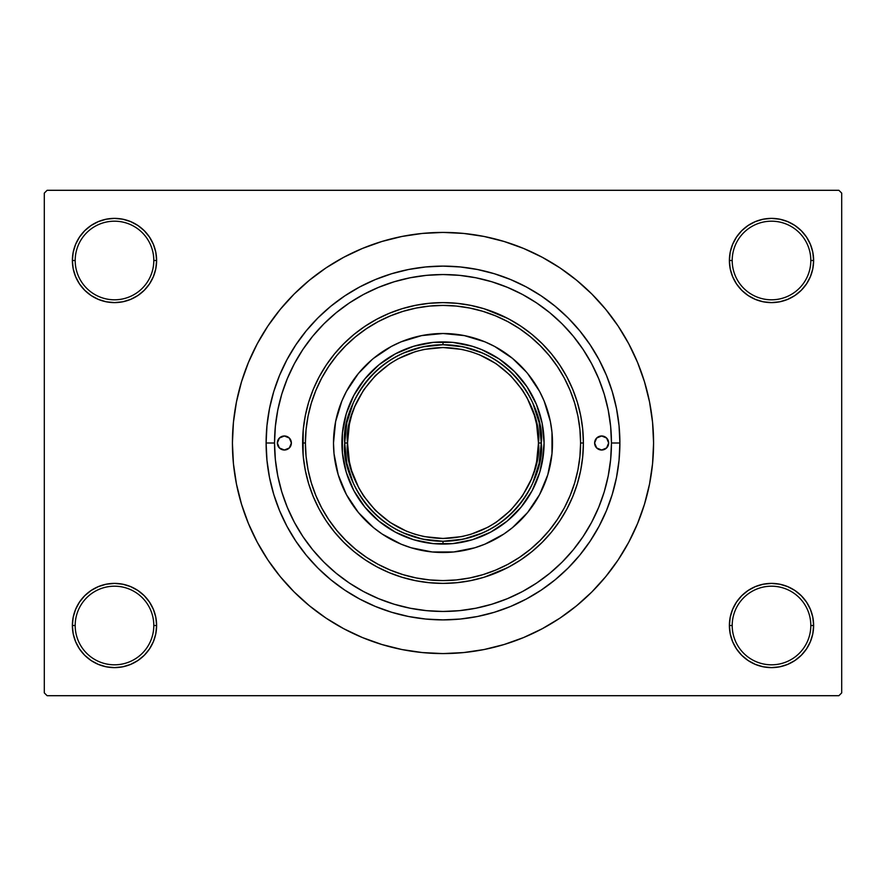 <?xml version="1.0" encoding="UTF-8"?>
<svg xmlns="http://www.w3.org/2000/svg" width="886" height="886" viewBox="0 0 886 886"><rect width="100%" height="100%" fill="white"/><g stroke="black" fill="none" stroke-linecap="round" stroke-linejoin="round"><path stroke-width="1.33" d="M812.816 633.723L813.625 625.505A42.118 42.118 0 0 1 771.507 667.623A42.118 42.118 0 0 1 729.388 625.505L732.201 625.505A39.305 39.305 0 0 0 771.507 664.81A39.305 39.305 0 0 0 810.812 625.505A39.305 39.305 0 0 0 771.507 586.2A39.305 39.305 0 0 0 732.201 625.505L729.388 625.505A42.118 42.118 0 0 1 771.507 583.387A42.118 42.118 0 0 1 813.625 625.505L810.812 625.505A39.305 39.305 0 0 1 771.507 664.81A39.305 39.305 0 0 1 732.201 625.505A39.305 39.305 0 0 1 771.507 586.2A39.305 39.305 0 0 1 810.812 625.505L813.625 625.505L812.816 617.287L810.413 609.391L806.526 602.103L801.287 595.724L794.908 590.486L787.621 586.598L779.724 584.195L771.507 583.387L763.289 584.195L755.393 586.598L748.105 590.486L741.726 595.724L736.487 602.103L732.6 609.391L730.197 617.287L729.388 625.505L730.197 633.723L732.6 641.619L736.487 648.906L741.726 655.286L748.105 660.524L755.393 664.411L763.289 666.815L771.507 667.623L779.724 666.815L787.621 664.411L794.908 660.524L801.287 655.286L806.526 648.906L810.413 641.619L812.816 633.723L813.625 625.505L812.816 617.287M73.184 617.287L72.375 625.505L75.188 625.505A39.305 39.305 0 0 0 114.493 664.81A39.305 39.305 0 0 0 153.799 625.505A39.305 39.305 0 0 0 114.493 586.2A39.305 39.305 0 0 0 75.188 625.505L72.375 625.505A42.118 42.118 0 0 1 114.493 583.387A42.118 42.118 0 0 1 156.612 625.505L153.799 625.505A39.305 39.305 0 0 1 114.493 664.81A39.305 39.305 0 0 1 75.188 625.505A39.305 39.305 0 0 1 114.493 586.2A39.305 39.305 0 0 1 153.799 625.505L156.612 625.505L155.803 617.287L153.4 609.391L149.512 602.103L144.274 595.724L137.895 590.486L130.607 586.598L122.711 584.195L114.493 583.387L106.276 584.195L98.379 586.598L91.092 590.486L84.713 595.724L79.474 602.103L75.587 609.391L73.184 617.287L72.375 625.505L73.184 633.723L75.587 641.619L79.474 648.906L84.713 655.286L91.092 660.524L98.379 664.411L106.276 666.815L114.493 667.623L122.711 666.815L130.607 664.411L137.895 660.524L144.274 655.286L149.512 648.906L153.4 641.619L155.803 633.723L156.612 625.505A42.118 42.118 0 0 1 114.493 667.623A42.118 42.118 0 0 1 72.375 625.505L73.184 633.723L75.587 641.619L79.474 648.906M73.184 252.277L72.375 260.495L75.188 260.495A39.305 39.305 0 0 0 114.493 299.8A39.305 39.305 0 0 0 153.799 260.495A39.305 39.305 0 0 0 114.493 221.19A39.305 39.305 0 0 0 75.188 260.495L72.375 260.495A42.118 42.118 0 0 1 114.493 218.377A42.118 42.118 0 0 1 156.612 260.495L153.799 260.495A39.305 39.305 0 0 1 114.493 299.8A39.305 39.305 0 0 1 75.188 260.495A39.305 39.305 0 0 1 114.493 221.19A39.305 39.305 0 0 1 153.799 260.495L156.612 260.495L155.803 252.277L153.4 244.381L149.512 237.094L144.274 230.714L137.895 225.476L130.607 221.589L122.711 219.185L114.493 218.377L106.276 219.185L98.379 221.589L91.092 225.476L84.713 230.714L79.474 237.094L75.587 244.381L73.184 252.277L72.375 260.495L73.184 268.713L75.587 276.609L79.474 283.897L84.713 290.276L91.092 295.514L98.379 299.402L106.276 301.805L114.493 302.613L122.711 301.805L130.607 299.402L137.895 295.514L144.274 290.276L149.512 283.897L153.4 276.609L155.803 268.713L156.612 260.495A42.118 42.118 0 0 1 114.493 302.613A42.118 42.118 0 0 1 72.375 260.495L73.184 268.713M812.816 268.713L813.625 260.495A42.118 42.118 0 0 1 771.507 302.613A42.118 42.118 0 0 1 729.388 260.495L732.201 260.495A39.305 39.305 0 0 0 771.507 299.8A39.305 39.305 0 0 0 810.812 260.495A39.305 39.305 0 0 0 771.507 221.19A39.305 39.305 0 0 0 732.201 260.495L729.388 260.495A42.118 42.118 0 0 1 771.507 218.377A42.118 42.118 0 0 1 813.625 260.495L810.812 260.495A39.305 39.305 0 0 1 771.507 299.8A39.305 39.305 0 0 1 732.201 260.495A39.305 39.305 0 0 1 771.507 221.19A39.305 39.305 0 0 1 810.812 260.495L813.625 260.495L812.816 252.277L810.413 244.381L806.526 237.094L801.287 230.714L794.908 225.476L787.621 221.589L779.724 219.185L771.507 218.377L763.289 219.185L755.393 221.589L748.105 225.476L741.726 230.714L736.487 237.094L732.6 244.381L730.197 252.277L729.388 260.495L730.197 268.713L732.6 276.609L736.487 283.897L741.726 290.276L748.105 295.514L755.393 299.402L763.289 301.805L771.507 302.613L779.724 301.805L787.621 299.402L794.908 295.514L801.287 290.276L806.526 283.897L810.413 276.609L812.816 268.713L813.625 260.495L812.816 252.277L810.413 244.381L806.526 237.094M607.065 404.736L608.25 410.229M603.466 391.701L604.606 395.433M619.89 443L611.462 443L619.89 443L619.037 460.343L616.49 477.51L612.27 494.344L606.423 510.69L599.002 526.384L590.076 541.268L579.732 555.212L568.081 568.081L555.212 579.732L541.268 590.076L526.384 599.002L510.69 606.423L494.344 612.27L477.51 616.49L460.343 619.037L443 619.89L425.657 619.037L408.49 616.49L391.656 612.27L375.31 606.423L359.616 599.002L344.732 590.076L330.788 579.732L317.919 568.081L306.268 555.212L295.924 541.268L286.998 526.384L279.577 510.69L273.73 494.344L269.51 477.51L266.963 460.343L266.11 443A176.89 176.89 0 0 1 443 266.11A176.89 176.89 0 0 1 619.89 443A176.89 176.89 0 0 1 443 619.89A176.89 176.89 0 0 1 266.11 443L266.963 425.657L269.51 408.49L273.73 391.656L279.577 375.31L286.998 359.616L295.924 344.732L306.268 330.788L317.919 317.919L330.788 306.268L344.732 295.924L359.616 286.998L375.31 279.577L391.656 273.73L408.49 269.51L425.657 266.963L443 266.11L460.343 266.963L477.51 269.51L494.344 273.73L510.69 279.577L526.384 286.998L541.268 295.924L555.212 306.268L568.081 317.919L579.732 330.788L590.076 344.732L599.002 359.616L606.423 375.31L612.27 391.656L616.49 408.49L619.037 425.657L619.89 443M274.538 443L266.11 443L274.538 443.022A168.462 168.462 0 0 1 443 274.538A168.462 168.462 0 0 1 611.462 443L611.462 443A168.462 168.462 0 0 1 443 611.462A168.462 168.462 0 0 1 274.538 443L275.347 459.513L277.772 475.871L281.792 491.907L287.363 507.468L294.429 522.419L302.923 536.595L312.78 549.874L323.877 562.123L336.126 573.22L349.405 583.077L363.581 591.571L378.532 598.637L394.093 604.208L410.129 608.228L426.487 610.653L443 611.462L459.513 610.653L475.871 608.228L491.907 604.208L507.468 598.637L522.419 591.571L536.595 583.077L549.874 573.22L562.123 562.123L573.22 549.874L583.077 536.595L591.571 522.419L598.637 507.468L604.208 491.907L608.228 475.871L610.653 459.513L611.462 443L610.653 426.487L608.228 410.129L604.208 394.093L598.637 378.532L591.571 363.581L583.077 349.405L573.22 336.126L562.123 323.877L549.874 312.78L536.595 302.923L522.419 294.429L507.468 287.363L491.907 281.792L475.871 277.772L459.513 275.347L443 274.538L426.487 275.347L410.129 277.772L394.093 281.792L378.532 287.363L363.581 294.429L349.405 302.923L336.126 312.78L323.877 323.877L312.78 336.126L302.923 349.405L294.429 363.581L287.363 378.532L281.792 394.093L277.772 410.129L275.347 426.487L274.538 443M443 232.42L422.356 233.428L401.923 236.462L381.877 241.49L362.418 248.445L343.735 257.283L326.004 267.904L309.413 280.22L294.097 294.097L280.22 309.413L267.904 326.004L257.283 343.735L248.445 362.418L241.49 381.877L236.462 401.923L233.428 422.356L232.42 443L233.428 463.644L236.462 484.077L241.49 504.123L248.445 523.582L257.283 542.265L267.904 559.996L280.22 576.587L294.097 591.903L309.413 605.78L326.004 618.096L343.735 628.717L362.418 637.555L381.877 644.51L401.923 649.538L422.356 652.572L443 653.58L463.644 652.572L484.077 649.538L504.123 644.51L523.582 637.555L542.265 628.717L559.996 618.096L576.587 605.78L591.903 591.903L605.78 576.587L618.096 559.996L628.717 542.265L637.555 523.582L644.51 504.123L649.538 484.077L652.572 463.644L653.58 443A210.58 210.58 0 0 1 443 653.58A210.58 210.58 0 0 1 232.42 443A210.58 210.58 0 0 1 443 232.42A210.58 210.58 0 0 1 653.58 443L652.572 422.356L649.538 401.923L644.51 381.877L637.555 362.418L628.717 343.735L618.096 326.004L605.78 309.413L591.903 294.097L576.587 280.22L559.996 267.904L542.265 257.283L523.582 248.445L504.123 241.49L484.077 236.462L463.644 233.428L443 232.42L429.234 232.874M838.887 695.698L47.113 695.698L44.3 692.885L44.3 193.115L47.113 190.302L838.887 190.302L47.113 190.302L44.3 193.115L44.3 692.885L47.113 695.698L838.887 695.698L841.7 692.885L841.7 193.115L841.7 692.885L838.887 695.698M303.123 454.972L303.211 430.064M303.665 425.856L305.005 417.217M306.002 412.322L307.165 407.538M307.22 407.339L307.985 404.525M309.513 399.531L310.676 396.097M310.753 395.887L312.16 392.121M314.131 387.315L315.183 384.934M315.206 384.878L317.598 379.895M319.835 375.62L324.586 367.59M326.591 364.534L334.288 354.167M336.049 352.063L342.96 344.51M346.227 341.298L352.484 335.694M356.438 332.471L362.85 327.742M367.181 324.841L374.014 320.732M378.499 318.307L386.075 314.674M390.294 312.88L399.929 309.38M402.499 308.583L415.058 305.426M418.735 304.729L427.883 303.433M432.689 302.99L440.863 302.624M446.046 302.647L450.154 302.79M450.188 302.802L453.942 303.045M459.125 303.544L467.088 304.695M471.983 305.637L480.489 307.708M484.542 308.904L507.589 318.351M507.656 318.384L508.453 318.805M512.152 320.821L517.967 324.298M518 324.32L519.639 325.372M523.759 328.163L527.768 331.098M527.823 331.142L530.216 332.992M534.225 336.292L540.083 341.586M543.782 345.274L549.298 351.288M552.377 354.998L557.936 362.385M560.384 366.007L566.686 376.583M567.937 378.975L571.725 386.972M562.621 324.387L559.132 320.965M538.522 304.23L533.15 300.686M427.783 275.225L421.98 275.856M381.855 286.023L375.786 288.526M286.167 504.511L288.692 510.591M322.227 560.45L324.055 562.3M375.786 597.474L381.855 599.977M405.998 607.353L412.2 608.627M421.98 610.144L427.783 610.775M519.318 593.188L525.121 590.098M559.166 565.013L562.621 561.613M571.769 498.929L567.926 507.047M566.686 509.417L560.03 520.536M557.936 523.615L552.377 531.002M549.298 534.712L543.782 540.726M540.095 544.392L534.225 549.708M530.216 553.008L527.823 554.857M527.768 554.902L523.759 557.837M519.639 560.628L518 561.68M517.967 561.702L512.152 565.179M508.453 567.195L507.656 567.616M507.589 567.649L484.542 577.096M480.489 578.292L473.955 579.931M473.91 579.942L471.983 580.363M467.088 581.305L459.125 582.456M453.92 582.966L446.068 583.353M440.851 583.376L432.689 583.01M427.883 582.567L418.646 581.26M415.058 580.574L402.499 577.417M399.94 576.62L390.294 573.12M386.075 571.326L378.499 567.693M374.014 565.268L367.181 561.159M362.85 558.258L356.438 553.529M352.484 550.306L346.227 544.702M342.96 541.49L336.049 533.937M334.288 531.833L326.591 521.466M324.531 518.332L319.835 510.38M317.598 506.105L315.206 501.122M315.183 501.066L314.131 498.685M312.171 493.901L310.753 490.113M310.676 489.903L309.502 486.447M307.985 481.475L307.22 478.661M307.187 478.562L306.002 473.678M305.005 468.783L303.665 460.144M303.211 455.936L303.134 455.05M838.887 190.302L841.7 193.115L838.887 190.302M443 653.58L456.766 653.126M605.78 576.587L618.096 559.996L625.372 548.29M280.22 309.413L267.904 326.004L260.628 337.71M794.908 225.476L787.621 221.589L779.724 219.185L771.507 218.377L763.289 219.185M748.105 295.514L755.393 299.402L763.289 301.805L771.507 302.613L779.724 301.805M794.908 295.514L801.287 290.276L806.526 283.897L810.413 276.609M137.895 225.476L130.607 221.589L122.711 219.185L114.493 218.377L106.276 219.185M75.587 276.609L79.474 283.897M91.092 295.514L98.379 299.402L106.276 301.805L114.493 302.613L122.711 301.805M137.895 295.514L144.274 290.276L149.512 283.897M137.895 590.486L130.607 586.598L122.711 584.195L114.493 583.387L106.276 584.195M91.092 590.486L84.713 595.724L79.474 602.103L75.587 609.391M91.092 660.524L98.379 664.411L106.276 666.815L114.493 667.623L122.711 666.815M810.413 609.391L806.526 602.103M794.908 590.486L787.621 586.598L779.724 584.195L771.507 583.387L763.289 584.195M748.105 590.486L741.726 595.724L736.487 602.103M748.105 660.524L755.393 664.411L763.289 666.815L771.507 667.623L779.724 666.815M618.096 326.004L605.78 309.413M401.923 236.462L381.877 241.49M267.904 559.996L280.22 576.587M484.077 649.538L504.123 644.51M359.616 286.998L375.31 279.577M599.002 359.616L606.423 375.31M526.384 599.002L510.69 606.423M286.998 526.384L279.577 510.69M601.129 501.111L600.918 501.664M482.804 353.149L463.345 346.858L443 344.732L443 341.918A101.082 101.082 0 0 0 341.918 443A101.082 101.082 0 0 0 443 544.082L443 541.268L463.345 539.142L482.804 532.851M403.196 532.851L422.655 539.142L443 541.268L443 544.082A101.082 101.082 0 0 1 341.918 443A101.082 101.082 0 0 1 443 341.918A101.082 101.082 0 0 1 544.082 443A101.082 101.082 0 0 1 443 544.082A101.082 101.082 0 0 0 544.082 443A101.082 101.082 0 0 0 443 341.918L443 344.732L422.655 346.858L403.196 353.149M532.851 482.804L539.142 463.345L541.268 443L539.142 422.655L532.851 403.196M353.149 403.196L346.858 422.655L344.732 443L346.858 463.345L353.149 482.804M594.617 443A7.022 7.022 0 0 1 601.638 435.978A7.022 7.022 0 0 1 608.66 443L606.6 447.962L601.638 450.022L596.677 447.962L594.617 443L596.677 438.038L601.638 435.978L606.6 438.038L608.66 443A7.022 7.022 0 0 1 601.638 450.022A7.022 7.022 0 0 1 594.617 443M277.34 443A7.022 7.022 0 0 1 284.362 435.978A7.022 7.022 0 0 1 291.383 443L289.323 447.962L284.362 450.022L279.4 447.962L277.34 443L279.4 438.038L284.362 435.978L289.323 438.038L291.383 443A7.022 7.022 0 0 1 284.362 450.022A7.022 7.022 0 0 1 277.34 443M552.499 442.956A109.499 109.499 0 0 0 527.646 373.538L539.574 391.379L544.17 401.092L550.394 421.636L551.978 432.268L551.978 453.732L547.792 474.785L539.574 494.621L527.646 512.462L512.462 527.646L503.835 534.048L484.908 544.17L474.785 547.792L453.732 551.978L432.268 551.978L411.215 547.792L401.092 544.17L382.165 534.048L373.538 527.646L358.354 512.462L346.426 494.621L338.208 474.785L334.022 453.732L333.501 443A109.499 109.499 0 0 1 443 333.501A109.499 109.499 0 0 1 552.499 443A109.499 109.499 0 0 1 443 552.499A109.499 109.499 0 0 1 333.501 443L335.606 421.636L341.83 401.092L346.426 391.379L358.354 373.538A109.499 109.499 0 0 0 333.501 442.956M442.956 333.501A109.499 109.499 0 0 0 373.538 358.354L391.379 346.426L401.092 341.83L421.636 335.606L443 333.501L464.364 335.606L484.908 341.83L494.621 346.426L512.462 358.354A109.499 109.499 0 0 0 443.044 333.501M583.387 443L580.585 443A137.585 137.585 0 0 1 443 580.585A137.585 137.585 0 0 1 305.415 443L302.613 443A140.387 140.387 0 0 0 443 583.387A140.387 140.387 0 0 0 583.387 443A140.387 140.387 0 0 1 443 583.387A140.387 140.387 0 0 1 302.613 443L303.289 429.245L305.316 415.612L308.66 402.244L313.301 389.275L319.193 376.827L326.269 365.01L334.476 353.935L343.735 343.735L353.935 334.476L365.01 326.269L376.827 319.193L389.275 313.301L402.244 308.66L415.612 305.316L429.245 303.289L443 302.613L456.755 303.289L470.388 305.316L483.756 308.66L496.725 313.301L509.173 319.193L520.99 326.269L532.065 334.476L542.265 343.735L551.524 353.935L559.73 365.01L566.807 376.827L572.699 389.275L577.34 402.244L580.684 415.612L582.711 429.245L583.387 443L582.711 456.755L580.684 470.388L577.34 483.756L572.699 496.725L566.807 509.173L559.73 520.99L551.524 532.065L542.265 542.265L532.065 551.524L520.99 559.73L509.173 566.807L496.725 572.699L483.756 577.34L470.388 580.684L456.755 582.711L443 583.387L429.245 582.711L415.612 580.684L402.244 577.34L389.275 572.699L376.827 566.807L365.01 559.73L353.935 551.524L343.735 542.265L334.476 532.065L326.269 520.99L319.193 509.173L313.301 496.725L308.66 483.756L305.316 470.388L303.289 456.755L302.613 443A140.387 140.387 0 0 1 443 302.613A140.387 140.387 0 0 1 583.387 443A140.387 140.387 0 0 0 443 302.613A140.387 140.387 0 0 0 302.613 443L305.415 443L306.08 456.489L308.062 469.846L311.34 482.936L315.892 495.651L321.662 507.855L328.606 519.44L336.647 530.282L345.717 540.283L355.718 549.353L366.56 557.394L378.145 564.338L390.349 570.108L403.064 574.66L416.154 577.938L429.511 579.92L443 580.585L456.489 579.92L469.846 577.938L482.936 574.66L495.651 570.108L507.855 564.338L519.44 557.394L530.282 549.353L540.283 540.283L549.353 530.282L557.394 519.44L564.338 507.855L570.108 495.651L574.66 482.936L577.938 469.846L579.92 456.489L580.585 443L579.92 429.511L577.938 416.154L574.66 403.064L570.108 390.349L564.338 378.145L557.394 366.56L549.353 355.718L540.283 345.717L530.282 336.647L519.44 328.606L507.855 321.662L495.651 315.892L482.936 311.34L469.846 308.062L456.489 306.08L443 305.415L429.511 306.08L416.154 308.062L403.064 311.34L390.349 315.892L378.145 321.662L366.56 328.606L355.718 336.647L345.717 345.717L336.647 355.718L328.606 366.56L321.662 378.145L315.892 390.349L311.34 403.064L308.062 416.154L306.08 429.511L305.415 443A137.585 137.585 0 0 1 443 305.415A137.585 137.585 0 0 1 580.585 443L583.387 443M281.792 491.907L287.363 507.468M491.907 604.208L507.468 598.637M600.885 384.236L598.637 378.532M394.093 281.792L378.532 287.363M543.594 452.912L539.729 472.338L532.143 490.645L521.134 507.124L507.124 521.134L490.645 532.143L472.338 539.729L452.912 543.594L433.088 543.594L413.662 539.729L395.355 532.143L378.876 521.134L364.866 507.124L353.857 490.645L346.271 472.338L342.406 452.912L342.406 433.088L346.271 413.662L353.857 395.355L364.866 378.876L378.876 364.866L395.355 353.857L413.662 346.271L433.088 342.406L452.912 342.406L472.338 346.271L481.685 349.616L499.161 358.952L514.478 371.522L527.048 386.839L536.384 404.315L542.132 423.275L544.082 443L542.132 462.725M358.354 373.538L372.153 359.506M512.462 358.354L526.494 372.153M333.501 443.044A109.499 109.499 0 0 0 358.354 512.462L359.506 513.847M365.575 520.425L366.427 521.278M443.044 552.499A109.499 109.499 0 0 0 512.462 527.646L513.847 526.494M520.425 520.425L521.278 519.573M520.425 365.575L519.573 364.722M365.575 365.575L364.722 366.427M342.406 433.088L343.868 423.275M364.866 378.876L371.522 371.522M413.662 346.271L423.275 343.868M433.088 342.406L443 341.918M452.912 342.406L462.725 343.868M507.124 364.866L514.478 371.522M539.729 413.662L542.132 423.275M543.594 433.088L544.082 443M521.134 507.124L514.478 514.478M472.338 539.729L462.725 542.132M452.912 543.594L443 544.082M433.088 543.594L423.275 542.132M378.876 521.134L371.522 514.478M346.271 472.338L343.868 462.725M342.406 452.912L341.918 443M373.538 527.646A109.499 109.499 0 0 0 442.956 552.499M527.646 512.462A109.499 109.499 0 0 0 552.499 443.044M290.198 439.102L289.323 438.038M595.802 446.898L596.677 447.962M389.962 522.375L406.464 531.201L415.29 534.358L424.372 536.628L443 538.466L461.628 536.628L470.71 534.358L487.998 527.192L496.038 522.375L510.502 510.502L522.375 496.038L531.201 479.536L534.358 470.71L536.628 461.628L538.466 443L541.268 443C545.222 414.249 515.741 346.072 443 344.732C370.259 346.072 340.778 414.249 344.732 443C340.778 471.751 370.259 539.928 443 541.268C515.741 539.928 545.222 471.751 541.268 443L538.466 443C542.298 470.92 513.659 537.16 443 538.466C372.341 537.16 343.702 470.92 347.534 443L344.732 443A98.268 98.268 0 0 1 443 344.732A98.268 98.268 0 0 1 541.268 443A98.268 98.268 0 0 1 443 541.268A98.268 98.268 0 0 1 344.732 443L347.534 443L349.372 461.628L351.642 470.71L358.808 487.998L363.625 496.038L375.498 510.502L390.017 522.408M496.038 363.625L479.536 354.799L470.71 351.642L461.628 349.372L443 347.534L424.372 349.372L415.29 351.642L398.002 358.808L389.962 363.625L375.498 375.498L363.625 389.962L354.799 406.464L351.642 415.29L349.372 424.372L347.534 443C343.702 415.08 372.341 348.84 443 347.534C513.659 348.84 542.298 415.08 538.466 443L536.628 424.372L534.358 415.29L527.192 398.002L522.375 389.962L510.502 375.498L495.983 363.592"/></g></svg>
